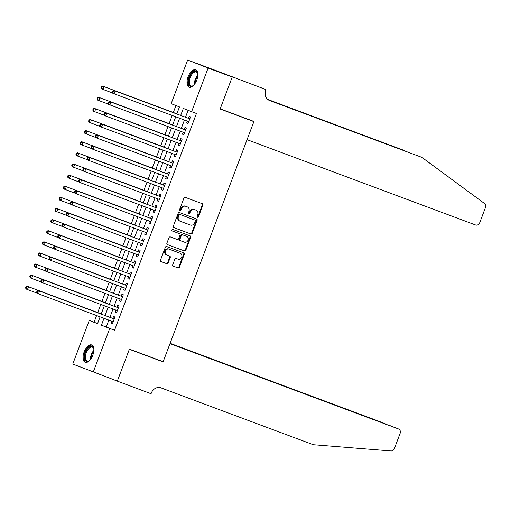 <?xml version="1.0" encoding="UTF-8"?>
<svg xmlns="http://www.w3.org/2000/svg" width="511" height="511" viewBox="0 0 511 511"><rect width="100%" height="100%" fill="white"/><g stroke="black" fill="none" stroke-linecap="round" stroke-linejoin="round"><path stroke-width="0.77" d="M197.521 217.271A0.818 0.709 111.4 0 0 198.472 216.753L202.854 205.16A1.169 1.009 111.4 0 0 202.337 203.723L185.289 197.361A1.169 1.009 111.4 0 0 183.928 198.096L179.546 209.689A0.818 0.709 111.4 0 0 180.875 210.181L181.437 208.686A3.73 3.232 111.4 0 1 185.787 206.323L187.205 206.853A3.73 3.232 111.4 0 1 187.25 206.866A3.73 3.232 111.4 0 1 188.917 211.471L188.348 212.972A0.818 0.709 111.4 0 0 189.67 213.47L190.239 211.969A3.73 3.232 111.4 0 1 194.589 209.606L196.007 210.136A3.73 3.232 111.4 0 1 196.052 210.155A3.73 3.232 111.4 0 1 197.719 214.761L197.15 216.262A0.818 0.709 111.4 0 0 197.521 217.271M197.265 217.086A0.818 0.709 111.4 0 0 197.923 216.536L202.305 204.943A1.169 1.009 111.4 0 0 201.883 203.557M179.661 210.519A0.818 0.709 111.4 0 0 180.319 209.964L180.888 208.469L181.437 208.686M188.463 213.802A0.818 0.709 111.4 0 0 189.121 213.253L189.69 211.752L190.239 211.969M84.136 351.932A9.268 4.631 110.5 0 1 91.693 344.938A9.268 4.631 110.5 0 1 92.766 355.311A9.268 4.631 110.5 0 1 85.209 362.305A9.268 4.631 110.5 0 1 84.136 351.932M188.093 76.816A9.268 4.631 110.5 0 1 195.649 69.822A9.268 4.631 110.5 0 1 196.729 80.195A9.268 4.631 110.5 0 1 189.172 87.189A9.268 4.631 110.5 0 1 188.093 76.816M172.744 264.698A1.169 1.009 111.4 0 0 173.28 266.142L178.058 267.93A1.169 1.009 111.4 0 0 179.418 267.189L184.279 254.312A1.169 1.009 111.4 0 0 183.749 252.868L166.714 246.513A1.169 1.009 111.4 0 0 165.353 247.247L160.486 260.125A1.169 1.009 111.4 0 0 161.022 261.568L166.797 263.721A1.169 1.009 111.4 0 0 168.157 262.986L170.24 257.474A1.169 1.009 111.4 0 0 169.716 256.037L166.841 254.963A3.117 2.702 111.4 0 1 166.803 254.951A3.117 2.702 111.4 0 1 165.417 251.08A3.117 2.702 111.4 0 1 169.045 249.125L180.262 253.309A3.117 2.702 111.4 0 1 180.294 253.328A3.117 2.702 111.4 0 1 181.68 257.193A3.117 2.702 111.4 0 1 178.052 259.147L176.186 258.451A1.169 1.009 111.4 0 0 174.826 259.192L172.744 264.698M232.23 77.008L220.196 108.856L253.941 121.452L247.056 139.682L475.562 224.974A3.564 3.085 111.4 0 0 479.714 222.719L485.45 207.549A3.564 3.085 111.4 0 0 484.473 203.487L421.894 157.375L269.553 100.514A8.317 7.205 -68.6 0 1 269.463 100.475A8.317 7.205 -68.6 0 1 265.746 90.211L265.976 89.604L211.739 69.042L232.211 77.059L220.132 109.022L253.878 121.618L163.156 361.718L129.404 349.122L117.332 381.078L72.76 364.062L89.246 320.435L97.544 323.687L100.118 316.871M232.211 77.059L208.105 68.065L191.619 111.692L183.321 108.441L180.677 115.435M108.837 320.122L106.237 327.002L114.534 330.253L196.441 113.493L191.619 111.692M114.534 330.253L109.712 328.452L93.226 372.085M190.878 233.993A1.169 1.009 111.4 0 0 192.238 233.259L197.105 220.382A1.169 1.009 111.4 0 0 196.582 218.944L179.533 212.576A1.169 1.009 111.4 0 0 178.173 213.317L173.312 226.194A1.169 1.009 111.4 0 0 173.842 227.638L190.328 233.776A1.169 1.009 111.4 0 0 191.682 233.042L196.55 220.164A1.169 1.009 111.4 0 0 196.135 218.772M167.314 244.545L183.915 250.741A1.169 1.009 111.4 0 0 185.276 250.007L190.137 237.13L190.692 237.347L185.825 250.224A1.169 1.009 111.4 0 1 184.471 250.958L167.436 244.603A1.169 1.009 111.4 0 1 166.899 243.159L168.981 237.647A1.169 1.009 111.4 0 1 170.342 236.912L177.247 239.487A1.169 1.009 111.4 0 0 178.607 238.752L179.987 235.098A1.169 1.009 111.4 0 0 179.47 233.655A1.169 1.009 111.4 0 0 179.457 233.655L172.264 230.966A0.818 0.709 111.4 0 1 172.252 230.966L172.264 230.966M190.692 237.347A1.169 1.009 111.4 0 0 190.156 235.903L172.839 229.439A0.818 0.709 111.4 0 0 172.252 230.966M187.365 121.126L186.636 123.049L188.016 123.592L190.539 116.923L189.153 116.38L188.418 118.328M183.162 132.247L182.433 134.169L183.819 134.712L186.336 128.037L184.956 127.501L184.222 129.443M178.965 143.361L178.237 145.284L179.617 145.827L182.14 139.158L180.753 138.615L180.019 140.557M174.762 154.475L174.034 156.398L175.42 156.941L177.937 150.272L176.557 149.729L175.822 151.678M170.559 165.59L169.837 167.512L171.217 168.055L173.74 161.387L172.354 160.844L171.619 162.792M166.362 176.71L165.634 178.633L167.02 179.176L169.537 172.501L168.157 171.964L167.416 173.906M162.159 187.824L161.431 189.747L162.817 190.29L165.34 183.621L163.954 183.079L163.22 185.02M157.963 198.939L157.235 200.861L158.614 201.404L161.137 194.736L159.751 194.193L159.017 196.141M153.76 210.053L153.032 211.976L154.418 212.519L156.934 205.85L155.555 205.307L154.82 207.255M149.557 221.174L148.835 223.096L150.215 223.639L152.738 216.964L151.352 216.428L150.617 218.369M145.36 232.288L144.632 234.21L146.018 234.753L148.535 228.085L147.155 227.542L146.421 229.484M141.157 243.402L140.429 245.325L141.815 245.868L144.338 239.199L142.952 238.656L142.218 240.604M136.961 254.516L136.233 256.439L137.612 256.982L140.135 250.313L138.749 249.77L138.015 251.719M132.758 265.637L132.03 267.56L133.416 268.103L135.932 261.428L134.553 260.891L133.818 262.833M128.555 276.751L127.833 278.674L129.213 279.217L131.736 272.548L130.35 272.005L129.615 273.947M124.358 287.865L123.63 289.788L125.016 290.331L127.533 283.662L126.153 283.12L125.419 285.068M120.155 298.98L119.433 300.902L120.813 301.445L123.336 294.777L121.95 294.234L121.216 296.182M115.959 310.1L115.231 312.023L116.617 312.566L119.133 305.891L117.754 305.354L117.013 307.296M188.112 110.319L185.499 117.236M184.439 120.04L181.296 128.35M180.242 131.155L177.1 139.471M176.04 142.269L172.897 150.585M171.837 153.383L168.7 161.7M167.64 164.504L164.497 172.814M163.437 175.618L160.294 183.934M159.24 186.732L156.098 195.049M155.037 197.846L151.895 206.163M150.841 208.967L147.698 217.277M146.638 220.081L143.495 228.398M142.435 231.196L139.292 239.512M138.238 242.31L135.096 250.626M134.035 253.43L130.893 261.741M129.839 264.545L126.696 272.861M125.636 275.659L122.493 283.975M121.433 286.773L118.296 295.09M117.236 297.894L114.094 306.204M113.033 309.008L109.891 317.325M111.756 321.215L111.028 323.137L112.414 323.68L114.93 317.012L113.551 316.469L112.816 318.41M175.944 105.553L173.318 112.484M172.194 115.467L169.122 123.605M167.998 126.581L164.919 134.719M163.795 137.702L160.722 145.833M159.592 148.816L156.519 156.947M155.395 159.93L152.316 168.068M151.192 171.044L148.12 179.182M146.996 182.165L143.917 190.296M142.793 193.279L139.72 201.411M138.59 204.394L135.517 212.531M134.393 215.508L131.321 223.646M130.19 226.629L127.118 234.76M125.993 237.743L122.915 245.874M121.79 248.857L118.718 256.995M117.587 259.971L114.515 268.109M113.391 271.092L110.319 279.223M109.188 282.206L106.116 290.337M104.991 293.32L101.913 301.458M100.788 304.435L97.716 312.572M96.592 315.555L94.062 322.23L97.569 323.61M253.878 121.618L243.587 117.581M211.739 69.042L187.639 60.043L208.105 68.065M94.062 322.23L89.246 320.435M176.78 113.985L179.45 106.927L171.153 103.676L187.639 60.043M101.178 314.067L104.321 305.757M105.375 302.953L108.517 294.636M109.578 291.838L112.72 283.522M113.774 280.718L116.917 272.408M117.977 269.604L121.12 261.293M122.18 258.489L125.316 250.173M126.377 247.375L129.519 239.059M130.58 236.254L133.722 227.944M134.776 225.14L137.919 216.83M138.979 214.026L142.122 205.709M143.182 202.912L146.318 194.595M147.379 191.791L150.521 183.481M151.582 180.677L154.724 172.367M155.778 169.563L158.921 161.246M159.981 158.448L163.124 150.132M164.178 147.328L167.321 139.018M168.381 136.213L171.524 127.897M172.584 125.099L175.72 116.783M104.014 318.321L101.414 325.2L109.712 328.452M179.617 118.239L176.48 126.556M175.42 129.353L172.277 137.67M171.217 140.468L168.074 148.784M167.02 151.588L163.878 159.898M162.817 162.702L159.675 171.019M158.621 173.817L155.478 182.133M154.418 184.931L151.275 193.247M150.215 196.052L147.072 204.362M146.018 207.166L142.876 215.482M141.815 218.28L138.673 226.597M137.619 229.394L134.476 237.711M133.416 240.515L130.273 248.825M129.213 251.629L126.076 259.946M125.016 262.743L121.874 271.06M120.813 273.858L117.671 282.174M116.617 284.978L113.474 293.288M112.414 296.093L109.271 304.409M108.217 307.207L105.074 315.523M106.237 327.002L101.414 325.2M186.636 123.049L188.029 123.573M182.433 134.169L183.826 134.687M178.237 145.284L179.629 145.801M174.034 156.398L175.426 156.922M169.837 167.512L171.223 168.036M165.634 178.633L167.027 179.15M161.431 189.747L162.824 190.264M157.235 200.861L158.627 201.385M153.032 211.976L154.424 212.499M148.835 223.096L150.228 223.614M144.632 234.21L146.025 234.728M140.429 245.325L141.822 245.848M136.233 256.439L137.625 256.963M132.03 267.56L133.422 268.077M127.833 278.674L129.226 279.191M123.63 289.788L125.023 290.312M119.433 300.902L120.82 301.426M115.231 312.023L116.623 312.54M111.028 323.137L112.42 323.655M195.541 209.951A3.73 3.232 111.4 0 0 195.496 209.938A3.73 3.232 111.4 0 0 195.458 209.919L196.007 210.136M189.69 211.752A3.73 3.232 111.4 0 1 194.033 209.389L195.458 209.919M186.739 206.668A3.73 3.232 111.4 0 0 186.694 206.648A3.73 3.232 111.4 0 0 186.656 206.636L187.205 206.853M180.888 208.469A3.73 3.232 111.4 0 1 185.231 206.105L186.656 206.636M173.727 227.58L190.328 233.776M195.323 221.091A0.818 0.709 111.4 0 0 194.953 220.075L180 214.492A0.818 0.709 111.4 0 0 179.048 215.01L178.448 216.594A3.73 3.232 111.4 0 0 180.115 221.199A3.73 3.232 111.4 0 0 180.159 221.218L190.379 225.032A3.73 3.232 111.4 0 0 194.729 222.668L195.323 221.091M194.416 219.864A0.818 0.709 111.4 0 0 194.397 219.858L179.444 214.275A0.818 0.709 111.4 0 0 178.492 214.792L179.048 215.01M180.076 221.18L179.604 221.001A3.73 3.232 111.4 0 1 179.565 220.982A3.73 3.232 111.4 0 1 177.898 216.377L178.492 214.792M178.914 233.438L178.901 233.438A1.169 1.009 111.4 0 0 178.914 233.438A1.169 1.009 111.4 0 0 178.901 233.438L172.162 230.921M184.42 242.163A3.117 2.702 111.4 0 0 188.048 240.215A3.117 2.702 111.4 0 0 186.662 236.344A3.117 2.702 111.4 0 0 186.624 236.325L182.67 234.856A1.169 1.009 111.4 0 0 181.316 235.59L179.936 239.244A1.169 1.009 111.4 0 0 180.453 240.687A1.169 1.009 111.4 0 0 180.466 240.687L184.42 242.163M186.138 236.139A3.117 2.702 111.4 0 0 186.106 236.127A3.117 2.702 111.4 0 0 186.068 236.114L186.624 236.325M179.898 240.47L179.917 240.47A1.169 1.009 111.4 0 0 179.917 240.47A1.169 1.009 111.4 0 1 179.38 239.027L180.76 235.373A1.169 1.009 111.4 0 1 182.12 234.638L186.068 236.114M190.137 237.13A1.169 1.009 111.4 0 0 189.722 235.743M179.776 253.124A3.117 2.702 111.4 0 0 179.744 253.111A3.117 2.702 111.4 0 0 179.706 253.092L180.262 253.309M166.771 254.938L166.286 254.746A3.117 2.702 111.4 0 1 166.254 254.734A3.117 2.702 111.4 0 1 164.868 250.863A3.117 2.702 111.4 0 1 168.489 248.908L179.706 253.092M160.908 261.517L166.241 263.51A1.169 1.009 111.4 0 0 167.602 262.769L169.684 257.257A1.169 1.009 111.4 0 0 169.269 255.87M173.159 266.09L177.502 267.713A1.169 1.009 111.4 0 0 178.863 266.972L183.73 254.101A1.169 1.009 111.4 0 0 183.315 252.709M176.851 113.806L102.73 86.135L104.11 86.678L103.062 89.457L112.644 93.034M176.838 113.825L104.11 86.678L101.574 86.666L101.159 87.777L101.708 87.994L102.13 86.883M101.708 87.994L103.062 89.457L101.683 88.914L101.159 87.777M101.574 86.666L102.73 86.135M189.191 118.616L113.793 90.473L189.191 118.616A1.188 1.028 111.4 0 0 189.581 118.667L189.888 118.648M113.193 91.214L115.179 91.015L114.125 93.794L112.746 93.251L112.222 92.114L112.771 92.331L113.193 91.214L112.644 91.003L112.222 92.114M188.757 121.65L114.125 93.794L112.771 92.331M188.687 121.829L188.47 121.612A1.188 1.028 111.4 0 0 188.329 121.49M113.793 90.473L112.644 91.003M193.899 85.056A8.023 4.011 110.5 0 1 193.062 85.739A8.023 4.011 110.5 0 1 188.533 81.275A8.023 4.011 110.5 0 1 192.743 72.281A8.023 4.011 110.5 0 1 197.642 73.469A8.023 4.011 110.5 0 1 197.827 74.529M197.712 73.769A7.429 3.711 -69.5 0 0 196.262 72.013A7.429 3.711 -69.5 0 0 189.357 81.275A7.429 3.711 -69.5 0 0 191.069 85.931A7.429 3.711 -69.5 0 0 193.311 85.561M196.167 70.09A9.211 4.605 -69.5 0 0 187.844 81.645A9.211 4.605 -69.5 0 0 189.734 87.324M89.942 360.172A8.023 4.011 110.5 0 1 89.099 360.855A8.023 4.011 110.5 0 1 84.571 356.397A8.023 4.011 110.5 0 1 88.78 347.397A8.023 4.011 110.5 0 1 93.685 348.585A8.023 4.011 110.5 0 1 93.871 349.652M93.756 348.885A7.429 3.711 -69.5 0 0 92.306 347.135A7.429 3.711 -69.5 0 0 85.401 356.391A7.429 3.711 -69.5 0 0 87.106 361.047A7.429 3.711 -69.5 0 0 89.355 360.677M92.21 345.206A9.211 4.605 -69.5 0 0 83.881 356.761A9.211 4.605 -69.5 0 0 85.778 362.44M405.185 151.084L267.86 99.562M404.457 150.547L267.732 99.453M421.894 157.375L268.818 100.182M265.976 89.604L211.765 68.985M113.876 379.794L117.313 381.136L129.347 349.288L163.092 361.884L169.978 343.654L398.491 428.953L170.029 343.52M390.295 425.74L398.529 428.965A3.564 3.085 111.4 0 1 400.119 433.366L394.39 448.537A3.564 3.085 111.4 0 1 390.966 450.958L313.313 444.723L160.978 387.862A8.317 7.205 111.4 0 0 151.288 393.119L151.058 393.732L117.313 381.136M152.795 357.853L163.092 361.884M170.054 343.456L378.019 420.93A3.564 3.085 -68.6 0 1 378.057 420.949A3.564 3.085 -68.6 0 1 378.102 420.962M170.106 343.322L378.019 420.93M386.795 424.437L386.265 424.239M172.648 124.92L98.527 97.25L99.913 97.793L98.859 100.571L108.447 104.148M172.641 124.94L99.913 97.793L97.377 97.78L96.956 98.891L97.512 99.108L97.927 97.997M97.512 99.108L98.859 100.571L97.48 100.035L96.956 98.891M97.377 97.78L98.527 97.25M168.451 136.035L94.331 108.37L95.71 108.913L94.663 111.692L104.244 115.269M168.438 136.06L95.71 108.913L93.174 108.894L92.753 110.006L93.309 110.223L93.73 109.111M93.309 110.223L94.663 111.692L93.277 111.149L92.753 110.006M93.174 108.894L94.331 108.37M164.248 147.149L90.128 119.485L91.514 120.028L90.46 122.806L100.041 126.383M164.242 147.174L91.514 120.028L88.978 120.015L88.556 121.126L89.106 121.343L89.527 120.232M89.106 121.343L90.46 122.806L89.08 122.263L88.556 121.126M88.978 120.015L90.128 119.485M85.331 131.346L84.775 131.129L84.353 132.24L84.909 132.458L85.331 131.346L87.311 131.142L160.039 158.289L85.931 130.599L87.311 131.142L86.263 133.92L95.844 137.497M84.909 132.458L86.263 133.92L84.877 133.377L84.353 132.24M84.775 131.129L85.931 130.599M185.608 129.973L109.597 101.587L185.602 129.986M108.996 102.334L110.976 102.13L109.929 104.908L108.543 104.365L108.019 103.228L108.575 103.446L108.996 102.334L108.441 102.117L108.019 103.228M184.554 132.764L109.929 104.908L108.575 103.446M184.995 129.73A1.188 1.028 111.4 0 0 185.384 129.788L185.691 129.762M184.484 132.943L184.273 132.726A1.188 1.028 111.4 0 0 184.126 132.605M109.597 101.587L108.441 102.117M180.792 140.844L105.394 112.701L180.792 140.844A1.188 1.028 111.4 0 0 181.181 140.902L181.488 140.876M104.793 113.448L106.773 113.244L105.726 116.023L104.346 115.48L103.822 114.343L104.372 114.56L104.793 113.448L104.238 113.231L103.822 114.343M180.351 143.878L105.726 116.023L104.372 114.56M180.287 144.057L180.07 143.84A1.188 1.028 111.4 0 0 179.923 143.719M105.394 112.701L104.238 113.231M177.208 152.201L101.191 123.822L177.202 152.214M100.59 124.563L102.577 124.358L101.523 127.137L100.143 126.6L99.619 125.457L100.175 125.674L100.59 124.563L100.041 124.345L99.619 125.457M176.154 154.993L101.523 127.137L100.175 125.674M176.589 151.965A1.188 1.028 111.4 0 0 176.985 152.016L177.285 151.991M176.084 155.172L175.873 154.954A1.188 1.028 111.4 0 0 175.727 154.839M101.191 123.822L100.041 124.345M172.392 163.079L96.994 134.936L172.392 163.079A1.188 1.028 111.4 0 0 172.782 163.13L173.088 163.111M96.394 135.677L98.374 135.479L97.326 138.257L95.94 137.715L95.416 136.578L95.972 136.795L96.394 135.677L95.838 135.466L95.416 136.578M171.952 166.113L97.326 138.257L95.972 136.795M171.888 166.292L171.67 166.075A1.188 1.028 111.4 0 0 171.524 165.954M96.994 134.936L95.838 135.466M81.128 142.46L80.572 142.243L80.157 143.355L80.706 143.572L81.128 142.46L83.108 142.256L155.842 169.403L81.728 141.713L83.108 142.256L82.06 145.035L91.641 148.612M80.706 143.572L82.06 145.035L80.681 144.498L80.157 143.355M80.572 142.243L81.728 141.713M168.809 174.436L92.791 146.05L168.802 174.449M92.191 146.798L94.177 146.593L93.123 149.372L91.744 148.829L91.22 147.692L91.769 147.909L92.191 146.798L91.641 146.58L91.22 147.692M167.755 177.228L93.123 149.372L91.769 147.909M168.189 174.194A1.188 1.028 111.4 0 0 168.579 174.251L168.886 174.225M167.685 177.406L167.467 177.189A1.188 1.028 111.4 0 0 167.327 177.068M92.791 146.05L91.641 146.58M76.925 153.575L76.375 153.357L75.954 154.469L76.509 154.686L76.925 153.575L78.911 153.377L151.639 180.524L77.525 152.834L78.911 153.377L77.864 156.155L87.445 159.732M76.509 154.686L77.864 156.155L76.478 155.612L75.954 154.469M76.375 153.357L77.525 152.834M163.993 185.308L88.595 157.164L163.993 185.308A1.188 1.028 111.4 0 0 164.382 185.365L164.689 185.34M87.994 157.912L89.974 157.707L88.927 160.486L87.541 159.943L87.017 158.806L87.573 159.023L87.994 157.912L87.438 157.695L87.017 158.806M163.552 188.342L88.927 160.486L87.573 159.023M163.482 188.521L163.271 188.304A1.188 1.028 111.4 0 0 163.124 188.182M88.595 157.164L87.438 157.695M147.449 191.612L73.329 163.948L74.708 164.491L73.661 167.269L83.242 170.846M147.436 191.638L74.708 164.491L72.172 164.478L71.751 165.59L72.306 165.807L72.728 164.695M72.306 165.807L73.661 167.269L72.275 166.727L71.751 165.59M72.172 164.478L73.329 163.948M160.409 196.665L84.392 168.285L160.403 196.678M83.791 169.026L85.778 168.822L84.724 171.6L83.344 171.064L82.82 169.92L83.37 170.137L83.791 169.026L83.236 168.809L82.82 169.92M159.349 199.456L84.724 171.6L83.37 170.137M159.79 196.428A1.188 1.028 111.4 0 0 160.179 196.48L160.486 196.454M159.285 199.635L159.068 199.418A1.188 1.028 111.4 0 0 158.921 199.303M84.392 168.285L83.236 168.809M68.525 175.81L67.976 175.592L67.554 176.704L68.104 176.921L68.525 175.81L70.512 175.605L143.24 202.752L69.126 175.062L70.512 175.605L69.458 178.384L79.039 181.961M68.104 176.921L69.458 178.384L68.078 177.841L67.554 176.704M67.976 175.592L69.126 175.062M155.587 207.543L80.189 179.399L155.587 207.543A1.188 1.028 111.4 0 0 155.983 207.594L156.283 207.575M79.588 180.14L81.575 179.942L80.527 182.721L79.141 182.178L78.617 181.041L79.173 181.258L79.588 180.14L79.039 179.929L78.617 181.041M155.152 210.577L80.527 182.721L79.173 181.258M155.082 210.756L154.871 210.538A1.188 1.028 111.4 0 0 154.724 210.417M80.189 179.399L79.039 179.929M139.049 213.847L64.929 186.176L66.309 186.719L65.261 189.498L74.842 193.075M139.037 213.866L66.309 186.719L63.773 186.707L63.351 187.818L63.907 188.035L64.329 186.924M63.907 188.035L65.261 189.498L63.875 188.961L63.351 187.818M63.773 186.707L64.929 186.176M151.39 218.657L75.992 190.514L151.39 218.657A1.188 1.028 111.4 0 0 151.78 218.714L152.086 218.689M75.392 191.261L77.372 191.057L76.324 193.835L74.938 193.292L74.414 192.155L74.97 192.372L75.392 191.261L74.836 191.044L74.414 192.155M150.949 221.691L76.324 193.835L74.97 192.372M150.886 221.87L150.668 221.653A1.188 1.028 111.4 0 0 150.521 221.531M75.992 190.514L74.836 191.044M134.847 224.961L60.726 197.297L62.112 197.84L61.058 200.619L70.639 204.196M134.84 224.987L62.112 197.84L59.57 197.821L59.155 198.932L59.704 199.149L60.126 198.038M59.704 199.149L61.058 200.619L59.678 200.076L59.155 198.932M59.57 197.821L60.726 197.297M147.187 229.771L71.789 201.628L147.187 229.771A1.188 1.028 111.4 0 0 147.577 229.829L147.883 229.803M71.189 202.375L73.175 202.171L72.121 204.949L70.742 204.406L70.218 203.269L70.773 203.487L71.189 202.375L70.639 202.158L70.218 203.269M146.753 232.805L72.121 204.949L70.773 203.487M146.683 232.984L146.472 232.767A1.188 1.028 111.4 0 0 146.325 232.646M71.789 201.628L70.639 202.158M130.644 236.076L56.523 208.411L57.909 208.954L56.862 211.733L66.443 215.31M130.637 236.101L57.909 208.954L55.373 208.942L54.952 210.053L55.507 210.27L55.923 209.159M55.507 210.27L56.862 211.733L55.475 211.19L54.952 210.053M55.373 208.942L56.523 208.411M142.991 240.892L67.593 212.748L142.991 240.892A1.188 1.028 111.4 0 0 143.38 240.943L143.687 240.917M66.992 213.489L68.972 213.285L67.925 216.064L66.539 215.527L66.015 214.384L66.571 214.601L66.992 213.489L66.436 213.272L66.015 214.384M142.55 243.919L67.925 216.064L66.571 214.601M142.486 244.098L142.269 243.881A1.188 1.028 111.4 0 0 142.122 243.766M67.593 212.748L66.436 213.272M126.447 247.196L52.326 219.526L53.706 220.069L52.659 222.847L62.24 226.424M126.434 247.215L53.706 220.069L51.17 220.056L50.755 221.167L51.304 221.384L51.726 220.273M51.304 221.384L52.659 222.847L51.272 222.304L50.755 221.167M51.17 220.056L52.326 219.526M139.407 252.249L63.39 223.863L139.401 252.262M62.789 224.604L64.776 224.406L63.722 227.184L62.342 226.641L61.818 225.504L62.368 225.721L62.789 224.604L62.233 224.393L61.818 225.504M138.353 255.04L63.722 227.184L62.368 225.721M138.788 252.006A1.188 1.028 111.4 0 0 139.177 252.057L139.484 252.038M138.283 255.219L138.066 255.002A1.188 1.028 111.4 0 0 137.925 254.88M63.39 223.863L62.233 224.393M122.244 258.31L48.123 230.64L49.51 231.183L48.456 233.961L58.043 237.538M122.238 258.33L49.51 231.183L46.974 231.17L46.552 232.281L47.108 232.499L47.523 231.387M47.108 232.499L48.456 233.961L47.076 233.425L46.552 232.281M46.974 231.17L48.123 230.64M135.204 263.363L59.187 234.977L135.198 263.376M58.593 235.724L60.573 235.52L59.525 238.298L58.139 237.756L57.615 236.619L58.171 236.836L58.593 235.724L58.037 235.507L57.615 236.619M134.15 266.154L59.525 238.298L58.171 236.836M134.591 263.12A1.188 1.028 111.4 0 0 134.981 263.178L135.287 263.152M134.08 266.333L133.869 266.116A1.188 1.028 111.4 0 0 133.722 265.995M59.187 234.977L58.037 235.507M118.047 269.425L43.927 241.76L45.307 242.303L44.259 245.082L53.84 248.659M118.035 269.45L45.307 242.303L42.771 242.284L42.349 243.396L42.905 243.613L43.326 242.501M42.905 243.613L44.259 245.082L42.873 244.539L42.349 243.396M42.771 242.284L43.927 241.76M131.001 274.477L54.99 246.091L131.001 274.49M54.39 246.839L56.37 246.634L55.322 249.413L53.942 248.87L53.419 247.733L53.968 247.95L54.39 246.839L53.834 246.621L53.419 247.733M129.947 277.269L55.322 249.413L53.968 247.95M130.388 274.235A1.188 1.028 111.4 0 0 130.778 274.292L131.084 274.266M129.883 277.447L129.666 277.23A1.188 1.028 111.4 0 0 129.519 277.109M54.99 246.091L53.834 246.621M113.844 280.539L39.724 252.875L41.11 253.418L40.056 256.196L49.637 259.773M113.838 280.565L41.11 253.418L38.574 253.405L38.153 254.516L38.702 254.734L39.123 253.622M38.702 254.734L40.056 256.196L38.676 255.653L38.153 254.516M38.574 253.405L39.724 252.875M126.805 285.592L50.787 257.212L126.798 285.604M50.187 257.953L52.173 257.748L51.119 260.527L49.739 259.99L49.216 258.847L49.771 259.064L50.187 257.953L49.637 257.736L49.216 258.847M125.751 288.389L51.119 260.527L49.771 259.064M126.185 285.355A1.188 1.028 111.4 0 0 126.575 285.406L126.881 285.381M125.68 288.562L125.47 288.345A1.188 1.028 111.4 0 0 125.323 288.23M50.787 257.212L49.637 257.736M109.641 291.66L35.527 263.989L36.907 264.532L35.859 267.31L45.441 270.887M109.635 291.679L36.907 264.532L34.371 264.519L33.95 265.631L34.505 265.848L34.927 264.736M34.505 265.848L35.859 267.31L34.473 266.768L33.95 265.631M34.371 264.519L35.527 263.989M122.602 296.712L46.59 268.326L122.602 296.725M45.99 269.067L47.97 268.869L46.923 271.648L45.536 271.105L45.013 269.968L45.568 270.185L45.99 269.067L45.434 268.856L45.013 269.968M121.548 299.503L46.923 271.648L45.568 270.185M121.988 296.469A1.188 1.028 111.4 0 0 122.378 296.521L122.685 296.501M121.484 299.682L121.267 299.465A1.188 1.028 111.4 0 0 121.12 299.344M46.59 268.326L45.434 268.856M105.445 302.774L31.324 275.103L32.704 275.646L31.656 278.425L41.238 282.002M105.438 302.793L32.704 275.646L30.168 275.633L29.753 276.745L30.302 276.962L30.724 275.851M30.302 276.962L31.656 278.425L30.277 277.888L29.753 276.745M30.168 275.633L31.324 275.103M118.405 307.826L42.387 279.44L118.399 307.839M41.787 280.188L43.774 279.983L42.72 282.762L41.34 282.219L40.816 281.082L41.365 281.299L41.787 280.188L41.238 279.971L40.816 281.082M117.351 310.618L42.72 282.762L41.365 281.299M117.786 307.584A1.188 1.028 111.4 0 0 118.175 307.641L118.482 307.616M117.281 310.797L117.064 310.579A1.188 1.028 111.4 0 0 116.923 310.458M42.387 279.44L41.238 279.971M101.242 313.888L27.121 286.224L28.507 286.767L27.453 289.545L37.041 293.122M101.235 313.914L28.507 286.767L25.972 286.748L25.55 287.859L26.106 288.076L26.521 286.965M26.106 288.076L27.453 289.545L26.074 289.002L25.55 287.859M25.972 286.748L27.121 286.224M114.202 318.941L38.191 290.555L114.196 318.953M37.59 291.302L39.571 291.098L38.523 293.876L37.137 293.333L36.613 292.196L37.169 292.413L37.59 291.302L37.035 291.085L36.613 292.196M113.148 321.732L38.523 293.876L37.169 292.413M113.589 318.698A1.188 1.028 111.4 0 0 113.979 318.755L114.285 318.73M113.078 321.911L112.867 321.694A1.188 1.028 111.4 0 0 112.72 321.572M38.191 290.555L37.035 291.085M197.923 216.536L198.472 216.753M180.319 209.964L180.875 210.181M189.121 213.253L189.67 213.47M194.033 209.389L194.589 209.606M185.231 206.105L185.787 206.323M202.305 204.943L202.854 205.16M196.55 220.164L197.105 220.382M191.682 233.042L192.238 233.259M179.444 214.275L180 214.492M177.898 216.377L178.448 216.594M185.276 250.007L185.825 250.224M183.915 250.741L184.471 250.958M182.12 234.638L182.67 234.856M180.76 235.373L181.316 235.59M179.38 239.027L179.936 239.244M168.489 248.908L169.045 249.125M169.684 257.257L170.24 257.474M167.602 262.769L168.157 262.986M166.241 263.51L166.797 263.721M183.73 254.101L184.279 254.312M178.863 266.972L179.418 267.189M177.502 267.713L178.058 267.93M194.359 84.5A7.429 3.711 110.5 0 1 194.378 83.146A7.429 3.711 110.5 0 1 197.808 75.258M197.712 76.305A7.186 3.59 -69.5 0 0 194.998 83.248A7.186 3.59 -69.5 0 0 194.972 83.644M90.402 359.616A7.429 3.711 110.5 0 1 90.421 358.268A7.429 3.711 110.5 0 1 93.852 350.374M93.756 351.421A7.186 3.59 -69.5 0 0 91.041 358.371A7.186 3.59 -69.5 0 0 91.015 358.76M195.496 209.938L196.052 210.155M186.694 206.648L187.25 206.866M179.565 220.982L180.115 221.199M186.106 236.127L186.662 236.344M179.744 253.111L180.294 253.328M166.254 254.734L166.803 254.951M378.057 420.949L386.329 424.187"/></g></svg>
